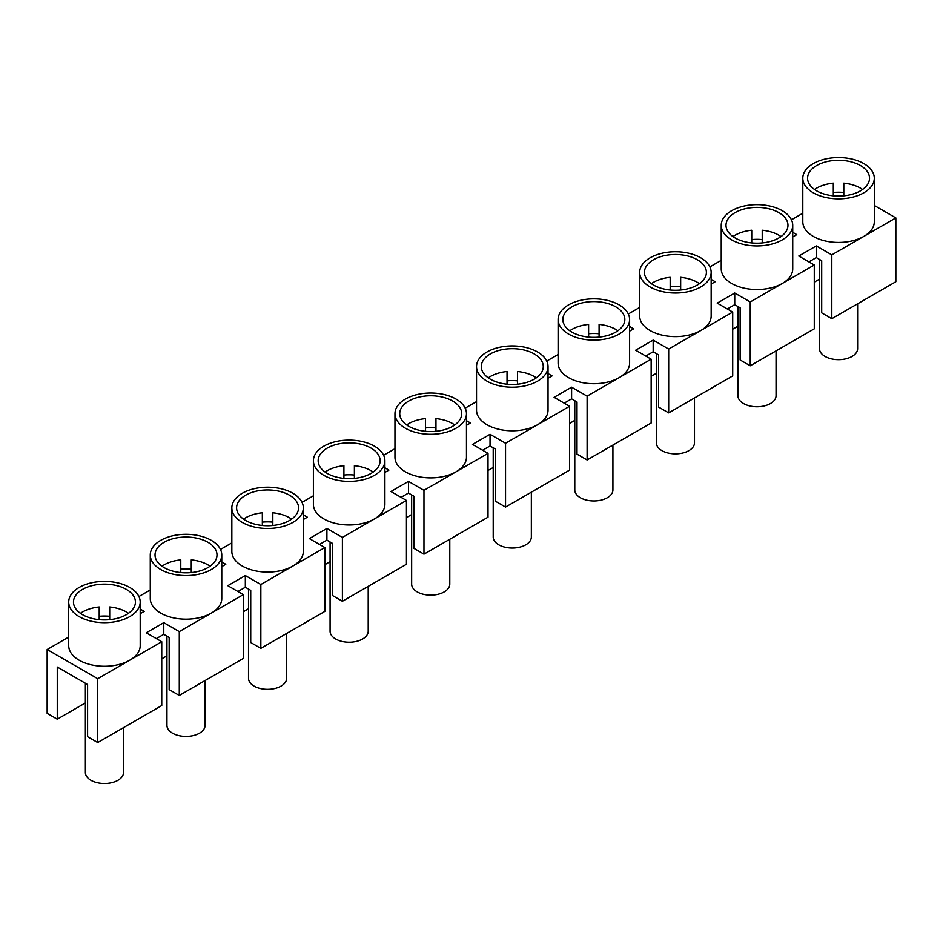 <?xml version="1.0" encoding="UTF-8"?>
<svg xmlns="http://www.w3.org/2000/svg" width="943" height="943" viewBox="0 0 943 943"><rect width="100%" height="100%" fill="white"/><g stroke="black" fill="none" stroke-linecap="round" stroke-linejoin="round"><path stroke-width="1.41" d="M802.799 178.203A35.751 20.64 180 0 1 853.663 159.497A35.751 20.64 180 0 1 874.302 178.203A35.751 20.64 180 0 1 823.439 196.91A35.751 20.64 180 0 1 802.799 178.203L802.799 221.794A35.751 20.64 0 0 0 823.439 240.5A35.751 20.64 0 0 0 863.835 236.387L895.85 217.904L895.85 281.721L831.809 318.699L831.809 254.869L816.308 245.923L798.78 256.036L814.28 264.995L782.266 283.478A35.751 20.64 0 0 0 792.733 268.885L792.733 225.294A35.751 20.64 180 0 1 741.87 244.001A35.751 20.64 180 0 1 721.23 225.294A35.751 20.64 180 0 1 772.093 206.588A35.751 20.64 180 0 1 792.733 225.294M808.894 261.871L816.308 257.592L821.695 260.704L821.695 312.864L831.809 318.699M727.324 308.974L734.738 304.683L740.137 307.807L740.137 359.955L750.239 365.79L750.239 301.96L734.738 293.014L717.21 303.127L732.711 312.086L668.681 349.051L653.169 340.105L635.641 350.218L651.153 359.177L619.127 377.66A35.751 20.64 0 0 0 629.606 363.067L629.606 319.477A35.751 20.64 180 0 1 578.743 338.183A35.751 20.64 180 0 1 558.103 319.477A35.751 20.64 180 0 1 608.954 300.77A35.751 20.64 180 0 1 629.606 319.477M645.755 356.065L653.169 351.786L658.568 354.898L658.568 407.046L668.681 412.881L668.681 349.051M564.185 403.156L571.599 398.877L576.998 401.989L576.998 454.137L587.112 459.972L587.112 396.143L571.599 387.196L554.083 397.321L569.584 406.268L537.557 424.751A35.751 20.64 0 0 0 548.036 410.158L548.036 366.568A35.751 20.64 180 0 1 497.173 385.274A35.751 20.64 180 0 1 476.533 366.568A35.751 20.64 180 0 1 527.396 347.861A35.751 20.64 180 0 1 548.036 366.568M482.627 450.247L490.042 445.968L495.429 449.08L495.429 501.228L505.542 507.063L505.542 443.245L490.042 434.287L472.514 444.412L488.014 453.359L455.999 471.842A35.751 20.64 0 0 0 466.467 457.249L466.467 413.659A35.751 20.64 180 0 1 415.604 432.365A35.751 20.64 180 0 1 394.964 413.659A35.751 20.64 180 0 1 445.827 394.952A35.751 20.64 180 0 1 466.467 413.659M401.058 497.338L408.472 493.059L413.859 496.171L413.859 548.319L423.973 554.166L423.973 490.336L408.472 481.378L390.944 491.503L406.445 500.45L374.43 518.933A35.751 20.64 0 0 0 384.897 504.34L384.897 460.75A35.751 20.64 180 0 1 334.046 479.457A35.751 20.64 180 0 1 313.394 460.75A35.751 20.64 180 0 1 364.257 442.043A35.751 20.64 180 0 1 384.897 460.75M319.488 544.429L326.903 540.15L332.301 543.262L332.301 595.41L342.403 601.257L342.403 537.427L326.903 528.469L309.375 538.594L324.887 547.541L260.846 584.519L245.333 575.56L227.805 585.686L243.318 594.632L211.291 613.127A35.751 20.64 0 0 0 221.77 598.522L221.77 554.932A35.751 20.64 180 0 1 170.907 573.639A35.751 20.64 180 0 1 150.267 554.932A35.751 20.64 180 0 1 201.13 536.237A35.751 20.64 180 0 1 221.77 554.932M237.919 591.52L245.333 587.241L250.732 590.353L250.732 642.513L260.846 648.348L260.846 584.519M156.361 638.611L163.776 634.333L169.162 637.444L169.162 689.604L179.276 695.439L179.276 631.61L163.776 622.663L146.248 632.777L161.748 641.723L97.707 678.701L47.15 649.515L47.15 713.344L57.264 719.179L57.264 667.031L87.593 684.535L87.593 736.695L97.707 742.53L97.707 678.701M819.479 279.116L814.28 282.11M802.799 213.236L791.448 219.802M792.733 236.952L796.752 234.63L792.733 232.308M874.302 178.203L874.302 221.794A35.751 20.64 0 0 1 863.835 236.387L831.809 254.869M843.796 192.49A30.978 17.893 0 0 0 833.306 192.49M833.306 195.826L833.306 183.142A30.978 17.893 0 0 0 814.516 189.484M825.455 194.411A30.978 17.893 180 0 1 807.573 178.203A30.978 17.893 180 0 1 851.647 161.984A30.978 17.893 180 0 1 869.529 178.203A30.978 17.893 180 0 1 825.455 194.411M862.586 189.484A30.978 17.893 0 0 0 851.647 184.557A30.978 17.893 0 0 0 843.796 183.142L843.796 195.826M895.85 217.904L874.302 205.456M857.623 303.799L857.623 348.674A19.072 11.01 180 0 1 838.551 359.672A19.072 11.01 180 0 1 819.479 348.674L819.479 259.431M762.227 239.581A30.978 17.893 0 0 0 751.736 239.581M762.227 242.917L762.227 230.233A30.978 17.893 0 0 1 770.077 231.648A30.978 17.893 0 0 1 781.016 236.575M770.077 209.075A30.978 17.893 180 0 1 787.971 225.294A30.978 17.893 180 0 1 743.886 241.502A30.978 17.893 180 0 1 726.004 225.294A30.978 17.893 180 0 1 770.077 209.075M776.054 350.89L776.054 395.765A19.072 11.01 180 0 1 756.981 406.763A19.072 11.01 180 0 1 737.921 395.765L737.921 306.522M750.239 365.79L814.28 328.824L814.28 264.995M732.947 236.575A30.978 17.893 0 0 1 751.736 230.233L751.736 242.917M639.672 307.43L628.309 313.984M721.23 225.294L721.23 268.885A35.751 20.64 0 0 0 741.87 287.591A35.751 20.64 0 0 0 782.266 283.478L750.239 301.96M694.484 397.981L694.484 442.856A19.072 11.01 180 0 1 675.412 453.866A19.072 11.01 180 0 1 656.352 442.856L656.352 353.613M668.681 412.881L732.711 375.915L732.711 312.086M587.112 459.972L651.153 423.006L651.153 359.177M629.606 331.134L633.625 328.812L629.606 326.49M639.672 272.386L639.672 315.976A35.751 20.64 0 0 0 660.312 334.682A35.751 20.64 0 0 0 700.696 330.569A35.751 20.64 0 0 0 711.163 315.976L711.163 272.386A35.751 20.64 180 0 1 660.312 291.092A35.751 20.64 180 0 1 639.672 272.386A35.751 20.64 180 0 1 690.524 253.679A35.751 20.64 180 0 1 711.163 272.386M558.103 354.521L546.74 361.075M548.036 378.237L552.056 375.915L548.036 373.593M558.103 319.477L558.103 363.067A35.751 20.64 0 0 0 578.743 381.774A35.751 20.64 0 0 0 619.127 377.66L587.112 396.143M571.599 398.877L571.599 387.196M488.25 377.86A30.978 17.893 0 0 1 507.039 371.507L507.039 384.202M574.782 420.389L569.584 423.395M606.95 303.269A30.978 17.893 180 0 1 624.832 319.477A30.978 17.893 180 0 1 580.758 335.684A30.978 17.893 180 0 1 562.865 319.477A30.978 17.893 180 0 1 606.95 303.269M599.088 333.763A30.978 17.893 0 0 0 588.609 333.763M588.609 337.111L588.609 324.416A30.978 17.893 0 0 0 569.808 330.769M617.889 330.769A30.978 17.893 0 0 0 606.95 325.842A30.978 17.893 0 0 0 599.088 324.416L599.088 337.111M653.169 351.786L653.169 340.105M656.352 373.298L651.153 376.304M612.915 445.072L612.915 489.947A19.072 11.01 180 0 1 593.854 500.957A19.072 11.01 180 0 1 574.782 489.947L574.782 400.704M688.508 256.178A30.978 17.893 180 0 1 706.401 272.386A30.978 17.893 180 0 1 662.328 288.593A30.978 17.893 180 0 1 644.434 272.386A30.978 17.893 180 0 1 688.508 256.178M680.657 286.672A30.978 17.893 0 0 0 670.178 286.672M670.178 290.02L670.178 277.325A30.978 17.893 0 0 0 651.377 283.666M699.458 283.666A30.978 17.893 0 0 0 688.508 278.751A30.978 17.893 0 0 0 680.657 277.325L680.657 290.02M711.163 284.043L715.195 281.721L711.163 279.399M737.921 326.207L732.711 329.213M721.23 260.339L709.879 266.893M734.738 304.683L734.738 293.014M517.53 384.202L517.53 371.507A30.978 17.893 0 0 1 525.381 372.933A30.978 17.893 0 0 1 536.319 377.86M476.533 401.612L465.182 408.166M466.467 425.328L470.486 423.006L466.467 420.684M490.042 445.968L490.042 434.287M406.681 424.951A30.978 17.893 0 0 1 425.47 418.609L425.47 431.293M476.533 366.568L476.533 410.158A35.751 20.64 0 0 0 497.173 428.865A35.751 20.64 0 0 0 537.557 424.751L505.542 443.245M569.584 406.268L569.584 470.097L505.542 507.063M517.53 380.854A30.978 17.893 0 0 0 507.039 380.854M531.345 492.163L531.345 537.038A19.072 11.01 180 0 1 512.285 548.048A19.072 11.01 180 0 1 493.213 537.038L493.213 447.795M493.213 467.48L488.014 470.486M525.381 350.36A30.978 17.893 180 0 1 543.262 366.568A30.978 17.893 180 0 1 499.189 382.775A30.978 17.893 180 0 1 481.295 366.568A30.978 17.893 180 0 1 525.381 350.36M435.961 431.293L435.961 418.609A30.978 17.893 0 0 1 443.811 420.024A30.978 17.893 0 0 1 454.75 424.951M394.964 448.703L383.612 455.257M384.897 472.419L388.917 470.097L384.897 467.775M408.472 493.059L408.472 481.378M325.111 472.042A30.978 17.893 0 0 1 343.912 465.701L343.912 478.384M394.964 413.659L394.964 457.249A35.751 20.64 0 0 0 415.604 475.956A35.751 20.64 0 0 0 455.999 471.842L423.973 490.336M488.014 453.359L488.014 517.188L423.973 554.166M435.961 427.945A30.978 17.893 0 0 0 425.47 427.945M449.787 539.266L449.787 584.13A19.072 11.01 180 0 1 430.715 595.139A19.072 11.01 180 0 1 411.655 584.13L411.655 494.886M411.655 514.572L406.445 517.577M443.811 397.451A30.978 17.893 180 0 1 461.705 413.659A30.978 17.893 180 0 1 417.619 429.878A30.978 17.893 180 0 1 399.738 413.659A30.978 17.893 180 0 1 443.811 397.451M354.391 475.036A30.978 17.893 0 0 0 343.912 475.036M336.05 476.969A30.978 17.893 180 0 1 318.168 460.75A30.978 17.893 180 0 1 362.242 444.542A30.978 17.893 180 0 1 380.135 460.75A30.978 17.893 180 0 1 336.05 476.969M373.192 472.042A30.978 17.893 0 0 0 362.242 467.115A30.978 17.893 0 0 0 354.391 465.701L354.391 478.384M313.394 495.794L302.043 502.348M313.394 460.75L313.394 504.34A35.751 20.64 0 0 0 334.046 523.047A35.751 20.64 0 0 0 374.43 518.933L342.403 537.427M286.648 633.448L286.648 678.312A19.072 11.01 180 0 1 267.588 689.321A19.072 11.01 180 0 1 248.516 678.312L248.516 589.08M260.846 648.348L324.887 611.37L324.887 547.541M221.77 566.602L225.79 564.279L221.77 561.957M245.333 587.241L245.333 575.56M161.984 566.224A30.978 17.893 0 0 1 180.773 559.883L180.773 572.566M248.516 608.754L243.318 611.759M231.837 542.885L220.473 549.439M231.837 507.841L231.837 551.431A35.751 20.64 0 0 0 252.476 570.138A35.751 20.64 0 0 0 292.86 566.036A35.751 20.64 0 0 0 303.328 551.431L303.328 507.841A35.751 20.64 180 0 1 252.476 526.548A35.751 20.64 180 0 1 231.837 507.841A35.751 20.64 180 0 1 282.688 489.134A35.751 20.64 180 0 1 303.328 507.841M280.672 491.633A30.978 17.893 180 0 1 298.566 507.841A30.978 17.893 180 0 1 254.492 524.06A30.978 17.893 180 0 1 236.599 507.841A30.978 17.893 180 0 1 280.672 491.633M272.822 522.127A30.978 17.893 0 0 0 262.343 522.127M262.343 525.475L262.343 512.792A30.978 17.893 0 0 0 243.542 519.133M291.623 519.133A30.978 17.893 0 0 0 280.672 514.206A30.978 17.893 0 0 0 272.822 512.792L272.822 525.475M368.218 586.357L368.218 631.221A19.072 11.01 180 0 1 349.146 642.23A19.072 11.01 180 0 1 330.085 631.221L330.085 541.989M342.403 601.257L406.445 564.279L406.445 500.45M303.328 519.51L307.359 517.188L303.328 514.866M326.903 540.15L326.903 528.469M330.085 561.663L324.887 564.668M191.264 569.218A30.978 17.893 0 0 0 180.773 569.218M172.923 571.152A30.978 17.893 180 0 1 155.029 554.932A30.978 17.893 180 0 1 199.114 538.724A30.978 17.893 180 0 1 216.996 554.932A30.978 17.893 180 0 1 172.923 571.152M210.053 566.224A30.978 17.893 0 0 0 199.114 561.297A30.978 17.893 0 0 0 191.264 559.883L191.264 572.566M150.267 589.976L138.904 596.53M123.521 727.631L123.521 772.494A19.072 11.01 180 0 1 104.449 783.503A19.072 11.01 180 0 1 85.377 772.494L85.377 683.262M97.707 742.53L161.748 705.553L161.748 641.723M166.946 655.845L161.748 658.851M243.318 594.632L243.318 658.462L179.276 695.439M85.377 702.948L57.264 719.179M68.698 637.067L47.15 649.515M68.698 602.035L68.698 645.625A35.751 20.64 0 0 0 89.337 664.332A35.751 20.64 0 0 0 129.733 660.218A35.751 20.64 0 0 0 140.201 645.625L140.201 602.035A35.751 20.64 180 0 1 89.337 620.742A35.751 20.64 180 0 1 68.698 602.035A35.751 20.64 180 0 1 119.561 583.328A35.751 20.64 180 0 1 140.201 602.035M117.545 585.815A30.978 17.893 180 0 1 135.427 602.035A30.978 17.893 180 0 1 91.353 618.243A30.978 17.893 180 0 1 73.471 602.035A30.978 17.893 180 0 1 117.545 585.815M109.694 616.309A30.978 17.893 0 0 0 99.204 616.309M99.204 619.657L99.204 606.974A30.978 17.893 0 0 0 80.414 613.315M128.484 613.315A30.978 17.893 0 0 0 117.545 608.388A30.978 17.893 0 0 0 109.694 606.974L109.694 619.657M150.267 554.932L150.267 598.522A35.751 20.64 0 0 0 170.907 617.229A35.751 20.64 0 0 0 211.291 613.127L179.276 631.61M205.079 680.54L205.079 725.403A19.072 11.01 180 0 1 186.019 736.412A19.072 11.01 180 0 1 166.946 725.403L166.946 636.171M140.201 613.693L144.22 611.37L140.201 609.048M163.776 634.333L163.776 622.663M816.308 257.592L816.308 245.923"/></g></svg>
